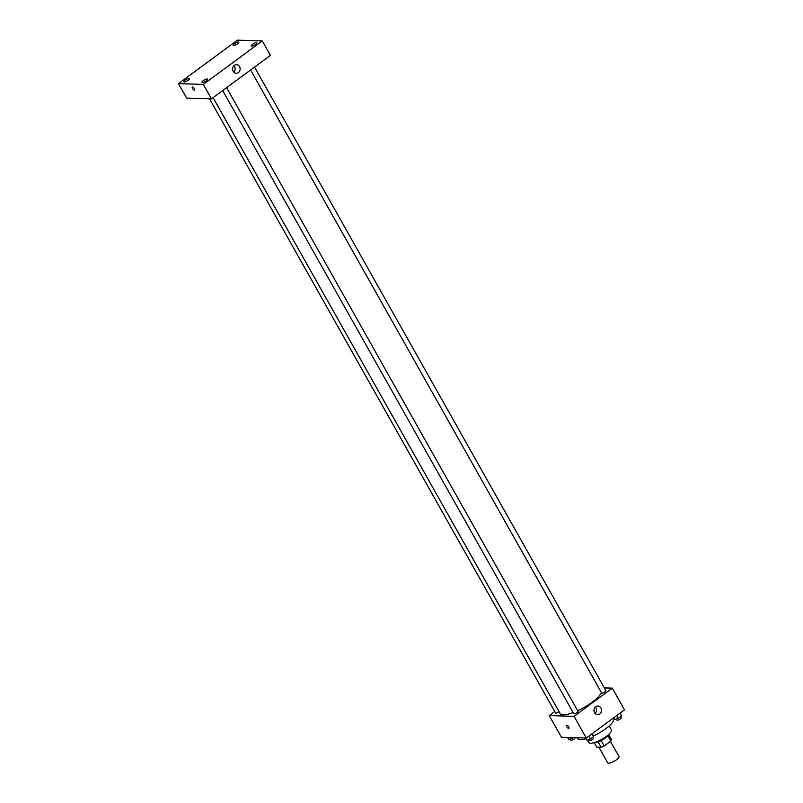 <?xml version="1.0" encoding="UTF-8"?>
<svg xmlns="http://www.w3.org/2000/svg" width="803" height="803" viewBox="0 0 803 803"><rect width="100%" height="100%" fill="white"/><g stroke="black" fill="none" stroke-linecap="round" stroke-linejoin="round"><path stroke-width="1.2" d="M598.908 747.232L607.71 762.85A6.464 1.767 -29.4 0 0 614.205 761.214A6.464 1.767 -29.4 0 0 618.972 756.496L610.451 741.37M607.911 735.739L610.892 741.049L604.187 745.997A8.341 2.279 -29.4 0 1 601.176 747.302L596.82 747.171L594.27 742.645M610.892 741.049A8.341 2.279 -29.4 0 0 611.535 739.663L608.644 734.534M608.674 734.464A8.622 2.349 150.6 0 1 602.28 740.045A8.622 2.349 150.6 0 1 594.2 742.624M601.176 740.637L604.187 745.997M598.165 741.962L601.176 747.302M609.176 725.932L611.374 729.837A12.928 3.523 150.6 0 1 601.838 739.262A12.928 3.523 150.6 0 1 588.84 742.534L587.384 739.944M613.382 718.033L613.622 718.454A20.476 5.581 150.6 0 1 593.447 735.98M586.15 738.77A20.476 5.581 150.6 0 1 577.939 738.559L577.487 737.756M604.338 687.9L612.298 688.141L624.523 709.822L586.27 738.027L561.448 737.254L549.222 715.573L554.753 711.498M213.096 97.645L560.103 713.496A23.709 6.464 -29.4 0 0 573.161 712.562M577.668 710.695A23.709 6.464 -29.4 0 0 601.387 692.527M612.298 688.141L574.055 716.346L549.222 715.573M222.682 90.568L573.754 713.626A2.419 0.662 -29.4 0 0 576.193 713.014A2.419 0.662 -29.4 0 0 577.979 711.247L226.617 87.678M209.513 98.789L555.636 713.064A2.419 0.662 -29.4 0 0 556.991 712.954A2.419 0.662 -29.4 0 0 559.119 711.749M254.531 67.091L605.894 690.66A2.419 0.662 150.6 0 1 604.549 692.156A2.419 0.662 150.6 0 1 601.999 693.17A2.419 0.662 150.6 0 1 601.678 693.039L250.606 69.981M574.055 716.346L586.27 738.027M600.945 708.025A4.306 3.784 -88.2 0 1 601.045 712.482A4.306 3.784 -88.2 0 1 597.623 714.68A4.306 3.784 -88.2 0 1 593.979 710.253A4.306 3.784 -88.2 0 1 597.894 706.068A4.306 3.784 -88.2 0 1 600.945 708.025M568.875 728.321A1.887 0.743 53.6 0 1 568.644 728.381A1.887 0.743 53.6 0 1 566.988 727.016A1.887 0.743 53.6 0 1 566.627 725.28A1.887 0.743 53.6 0 1 568.353 726.364A1.887 0.743 53.6 0 1 568.865 728.321A1.887 0.743 53.6 0 1 568.644 728.381A1.887 0.743 53.6 0 1 566.988 727.006A1.887 0.743 53.6 0 1 566.637 725.28M595.344 707.082A4.306 3.784 -88.2 0 1 595.906 707.865A4.306 3.784 -88.2 0 1 595.143 713.506M270.42 55.377L211.46 98.849L186.627 98.086L178.477 83.632L237.437 40.15L262.27 40.923L270.42 55.377M262.27 40.923L203.31 84.395L178.477 83.632M203.31 84.395L211.46 98.849M194.336 90.117A1.887 0.743 53.6 0 1 192.68 88.742A1.887 0.743 53.6 0 1 192.318 87.015A1.887 0.743 53.6 0 1 194.045 88.089A1.887 0.743 53.6 0 1 194.557 90.046A1.887 0.743 53.6 0 1 194.336 90.117M234.315 65.374A4.306 3.784 -88.2 0 1 236.494 64.672A4.306 3.784 -88.2 0 1 240.137 69.098A4.306 3.784 -88.2 0 1 236.223 73.294A4.306 3.784 -88.2 0 1 232.709 70.152A4.306 3.784 -88.2 0 1 234.315 65.374M206.291 80.822A3.232 0.883 -29.4 0 0 207.555 79.186A3.232 0.883 -29.4 0 0 207.134 79.005A3.232 0.883 -29.4 0 0 203.721 80.35A3.232 0.883 -29.4 0 0 201.924 82.358A3.232 0.883 -29.4 0 0 206.291 80.822M255.695 44.386A3.232 0.883 -29.4 0 0 256.96 42.76A3.232 0.883 -29.4 0 0 256.528 42.579A3.232 0.883 -29.4 0 0 253.126 43.924A3.232 0.883 -29.4 0 0 251.319 45.932A3.232 0.883 -29.4 0 0 255.695 44.386M237.568 43.824A3.232 0.883 -29.4 0 0 238.832 42.188A3.232 0.883 -29.4 0 0 238.401 42.017A3.232 0.883 -29.4 0 0 234.998 43.362A3.232 0.883 -29.4 0 0 233.201 45.37A3.232 0.883 -29.4 0 0 237.568 43.824M188.163 80.26A3.232 0.883 -29.4 0 0 189.428 78.624A3.232 0.883 -29.4 0 0 189.006 78.443A3.232 0.883 -29.4 0 0 185.603 79.788A3.232 0.883 -29.4 0 0 183.797 81.796A3.232 0.883 -29.4 0 0 188.163 80.26M233.934 65.695A4.306 3.784 -88.2 0 1 233.733 72.119M194.567 90.046A1.887 0.743 53.6 0 1 194.336 90.107A1.887 0.743 53.6 0 1 192.68 88.742A1.887 0.743 53.6 0 1 192.329 87.015M620.247 712.974L621.462 716.015L618.24 718.384L614.817 719.518L613.813 717.721M619.896 713.235L621.462 716.015M616.674 715.614L618.24 718.384M616.323 719.016L616.945 720.14A2.419 0.662 -29.4 0 0 619.384 719.528A2.419 0.662 -29.4 0 0 621.171 717.762L620.558 716.677M592.333 733.561L593.537 736.602L590.325 738.971L586.903 740.105L585.718 738.007M591.982 733.822L593.537 736.602M588.76 736.2L590.325 738.971M588.398 739.613L589.031 740.727A2.419 0.662 -29.4 0 0 591.46 740.115A2.419 0.662 -29.4 0 0 593.246 738.348L592.644 737.264M573.262 737.626L568.775 739.543L567.591 737.445M571.726 737.576L572.198 738.409M570.271 739.051L570.903 740.165A2.419 0.662 -29.4 0 0 573.332 739.553A2.419 0.662 -29.4 0 0 575.119 737.786L575.068 737.676"/></g></svg>
